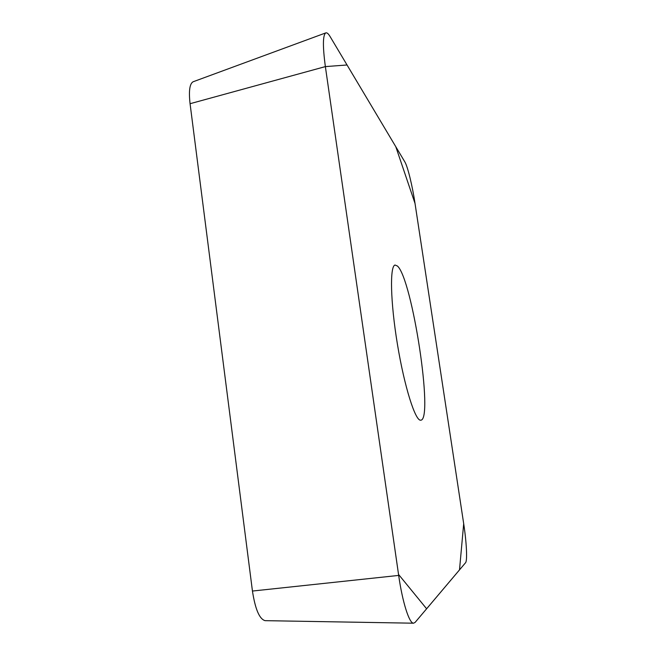 <?xml version="1.0" encoding="UTF-8"?>
<svg xmlns="http://www.w3.org/2000/svg" width="656" height="656" viewBox="0 0 656 656"><rect width="100%" height="100%" fill="white"/><g stroke="black" fill="none" stroke-linecap="round" stroke-linejoin="round"><path stroke-width="0.98" d="M265.245 620.658L265.065 620.658C259.448 619.084 255.241 609.211 252.445 591.048L190.068 103.705C188.657 91.053 189.658 83.747 193.069 81.787L325.761 32.907C326.926 32.456 328.369 33.669 330.083 36.547L404.809 161.835C407.647 166.403 412.37 185.738 414.936 202.884L463.694 523.701C466.539 542.151 467.507 560.749 465.555 562.725L415.1 622.405L413.542 623.2C409.262 623.479 402.448 602.126 398.676 575.419L252.445 591.048M325.761 32.907C322.777 35.088 322.654 46.322 325.368 66.6L398.676 575.419M397.462 266.049L395.076 265.032C389.705 265.811 390.377 301.809 397.438 344.334C404.424 386.868 415.363 421.168 420.693 420.184C433.87 420.644 412.288 279.062 397.462 266.049M463.694 523.701L459.503 569.892L426.621 608.784L398.536 574.418L325.368 66.6L347.049 64.985L395.781 146.69L415.027 203.458L463.694 523.701M325.368 66.6L190.068 103.705M265.065 620.658L413.542 623.2"/></g></svg>
